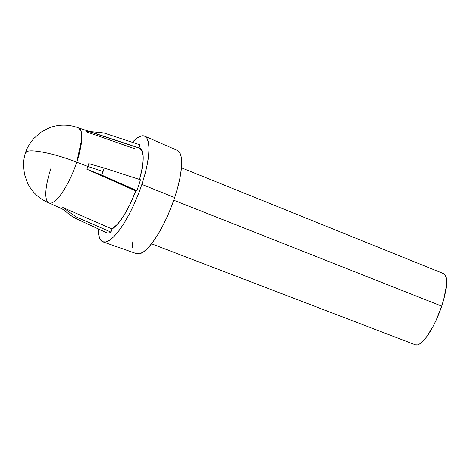 <?xml version="1.0" encoding="UTF-8"?>
<svg xmlns="http://www.w3.org/2000/svg" width="470" height="470" viewBox="0 0 470 470"><rect width="100%" height="100%" fill="white"/><g stroke="black" fill="none" stroke-linecap="round" stroke-linejoin="round"><path stroke-width="0.7" d="M104.193 168.037L88.748 163.666A40.961 11.239 111.5 0 1 87.861 166.439L103.071 171.568A45.114 12.379 -68.5 0 0 104.193 168.037A45.114 12.379 111.5 0 1 103.071 171.568A45.114 12.379 111.5 0 1 101.837 175.122L86.897 169.229L135.76 190.938L136.84 190.667L101.837 175.122L136.84 190.667A47.165 12.937 -68.5 0 0 140.465 179.757L104.193 168.037L140.465 179.757A47.165 12.937 111.5 0 1 136.84 190.667L135.76 190.938L130.208 203.945L123.968 215.372L117.694 224.025L112.042 228.99L63.004 207.57L75.87 216.793A45.114 12.379 111.5 0 1 73.438 217.399L61.094 208.046A40.961 11.239 -68.5 0 0 63.004 207.57L112.042 228.99L110.996 232.133L75.87 216.793L110.996 232.133L112.042 228.99A43.822 12.02 -68.5 0 0 135.76 190.938L86.897 169.229A40.961 11.239 -68.5 0 0 87.861 166.439A40.961 11.239 -68.5 0 0 88.748 163.666L104.193 168.037M135.243 148.908L86.439 131.853A40.961 11.239 111.5 0 1 88.354 131.377L138.991 147.974L142.063 150.764L143.197 157.573L142.269 167.678L139.549 179.458A43.822 12.02 -68.5 0 0 139.514 148.103L78.414 127.84A40.32 11.063 111.5 0 1 76.745 162.203L81.751 139.032L81.181 131.471L78.572 127.899C68.661 124.174 58.821 124.18 49.05 127.905L40.843 132.287L33.875 138.415C29.087 144.372 26.314 149.137 25.556 152.697C24.469 155.394 23.782 159.43 23.5 164.8L24.422 174.035L27.448 182.836C32.066 192.218 39.269 198.922 49.062 202.946A40.32 11.063 -68.5 0 0 76.745 162.203A40.32 7.432 -161.6 0 0 27.73 151.234A40.32 7.432 -161.6 0 0 25.556 152.697L27.73 151.234C34.145 149.319 57.646 154.577 76.745 162.203L87.861 166.439L76.745 162.203A40.32 11.063 111.5 0 1 48.909 202.881A40.32 11.063 111.5 0 1 50.883 168.642M443.463 273.581L445.09 275.038L446.118 277.811L446.5 281.788L446.23 286.817L443.78 299.231L441.7 306.14L173.783 200.238L441.7 306.14A38.282 10.505 -68.5 0 0 443.457 273.575L181.432 167.784M141.864 184.41A56.823 15.586 111.5 0 1 102.995 241.886A56.823 15.586 111.5 0 1 98.289 228.919L98.859 235.535L100.38 239.647L102.795 241.809L106.014 241.944L109.91 240.041L114.328 236.169L119.11 230.488L124.062 223.215L129.003 214.62L133.733 205.037L138.074 194.839L141.864 184.41L144.954 174.159L147.227 164.476L148.59 155.734L148.996 148.267L148.426 142.363L146.904 138.25L144.49 136.089L141.27 135.953L137.375 137.857L132.393 142.322A56.823 15.586 111.5 0 1 144.578 136.13A56.823 15.586 111.5 0 1 141.864 184.41L174.687 197.582L141.864 184.41M102.995 241.886L136.7 253.747A55.525 15.234 -68.5 0 0 174.687 197.582L170.986 207.769L166.738 217.739L162.115 227.104L157.291 235.499L152.45 242.614L147.78 248.166L143.456 251.944L139.655 253.806L136.512 253.671M103.764 132.94L140.037 144.831L139.008 147.938L140.037 144.831L103.764 132.94L89.382 131.483M107.248 233.067L73.438 217.399L107.248 233.067A47.165 12.937 -68.5 0 0 110.996 232.133A47.165 12.937 111.5 0 1 107.248 233.067M132.663 247.537L132.105 241.774M177.249 150.365L179.611 152.48L181.097 156.498L181.649 162.268L181.255 169.564L179.922 178.107L177.707 187.565L174.687 197.582A55.525 15.234 -68.5 0 0 177.337 150.406L144.578 136.13M151.534 243.807L415.433 344.833A38.282 10.505 -68.5 0 0 441.7 306.14L436.219 320.035L433.029 326.491L426.366 337.184L423.147 341.009L420.168 343.617L417.542 344.898L415.374 344.81M61.094 208.046L73.438 217.399A45.114 12.379 -68.5 0 0 75.87 216.793L63.004 207.57A40.961 11.239 111.5 0 1 61.094 208.046M101.837 175.122A45.114 12.379 -68.5 0 0 103.071 171.568L87.861 166.439A40.961 11.239 111.5 0 1 86.897 169.229L101.837 175.122M62.451 209.079L48.98 202.917"/></g></svg>
